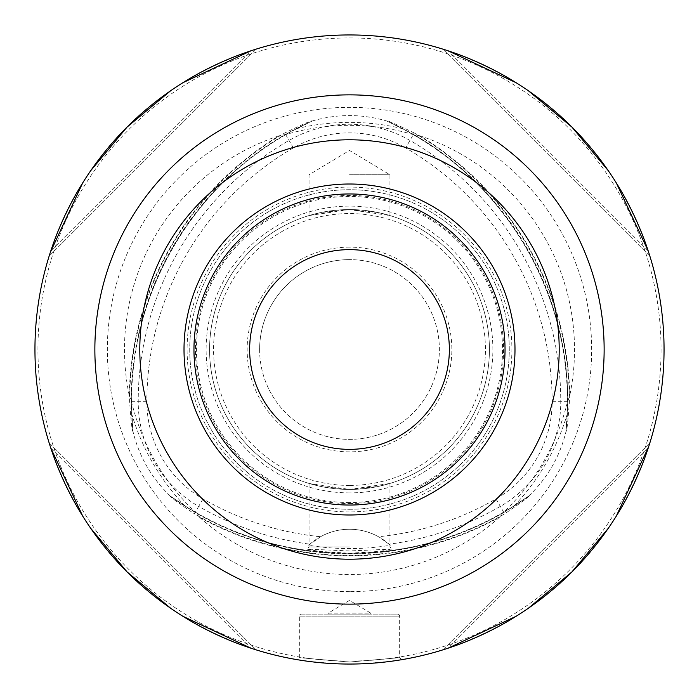 <?xml version="1.0" encoding="UTF-8"?>
<svg xmlns="http://www.w3.org/2000/svg" width="699" height="699" viewBox="0 0 699 699"><rect width="100%" height="100%" fill="white"/><g stroke="black" fill="none" stroke-linecap="round" stroke-linejoin="round"><path stroke-width="0.52" stroke-dasharray="3.5 2.62" d="M499.331 517.374A225.017 225.017 0 0 1 199.669 517.374M129.201 395.319A225.017 225.017 0 0 1 279.032 135.807A310.706 310.706 0 0 0 129.228 395.319M569.772 395.319A310.706 310.706 0 0 0 419.959 135.833A225.017 225.017 0 0 1 569.799 395.319M129.193 395.25L131.211 400.553C141.775 444.442 163.417 481.926 196.139 513.014L195.51 512.708A308.713 308.713 0 0 0 503.49 512.708L502.861 513.014C535.583 481.926 557.225 444.442 567.789 400.553L567.841 401.252A308.713 308.713 0 0 0 413.852 134.531L414.428 134.933C393.257 128.537 371.615 125.339 349.5 125.322C327.385 125.339 305.743 128.537 284.572 134.933L285.148 134.531A308.713 308.713 0 0 0 131.159 401.252L132.985 431.239C132.277 432.611 131.159 422.755 129.612 401.672A310.251 310.251 0 0 1 284.738 132.985C303.777 123.775 312.872 119.817 312.034 121.119L285.148 134.531L278.971 135.833M349.5 591.651A242.151 242.151 0 0 1 107.349 349.5A242.151 242.151 0 0 1 349.5 107.349A242.151 242.151 0 0 1 591.651 349.5A242.151 242.151 0 0 1 349.5 591.651M199.722 517.417L195.51 512.708L170.407 496.185C151.587 478.195 139.092 456.552 132.924 431.257M312.007 121.058C337.005 113.754 361.995 113.754 386.993 121.058L386.966 121.119C504.591 172.697 580.161 303.593 566.015 431.239L567.841 401.252L569.807 395.258M420.029 135.833L413.852 134.531L386.993 121.058M499.278 517.417L503.49 512.708L528.593 496.185C547.413 478.195 559.908 456.552 566.076 431.257M390.278 545.264A59.913 59.913 0 0 0 308.722 545.264C335.913 549.702 363.096 549.702 390.278 545.264L389.098 544.189A301.653 301.653 0 0 0 500.327 506.391A120.91 120.91 0 0 0 560.781 401.672A301.653 301.653 0 0 0 409.955 140.438A120.91 120.91 0 0 0 289.045 140.438A301.653 301.653 0 0 0 138.219 401.672A120.91 120.91 0 0 0 198.673 506.391L194.374 513.844C176.882 501.961 168.905 496.054 170.451 496.141L170.407 496.185M528.593 496.185L528.549 496.141C530.087 496.063 522.109 501.961 504.626 513.844A310.251 310.251 0 0 1 194.374 513.844M312.034 121.119L312.025 121.119A308.311 308.311 0 0 0 132.985 431.239C118.839 303.593 194.409 172.697 312.025 121.119M414.262 132.985C395.232 123.784 386.136 119.826 386.966 121.119A308.311 308.311 0 0 1 566.015 431.239L566.015 431.239C566.723 432.62 567.841 422.764 569.388 401.672A310.251 310.251 0 0 0 414.262 132.985L405.63 147.926A293.003 293.003 0 0 1 552.131 401.672A112.268 112.268 0 0 1 496.002 498.903A293.003 293.003 0 0 1 378.482 536.718A59.913 59.913 0 0 0 320.518 536.718A293.003 293.003 0 0 1 202.998 498.903A112.268 112.268 0 0 1 146.869 401.672A293.003 293.003 0 0 1 293.37 147.926A112.268 112.268 0 0 1 405.63 147.926M349.5 511.904A162.404 162.404 0 0 1 187.096 349.5A162.404 162.404 0 0 1 349.5 187.096A162.404 162.404 0 0 1 511.904 349.5A162.404 162.404 0 0 1 349.5 511.904M389.098 544.189L378.482 536.718M320.518 536.718L308.722 545.264M202.998 498.903L198.673 506.391A301.653 301.653 0 0 0 309.902 544.189M349.5 553.241L380.16 551.362L392.087 549.099L349.5 550.952L306.913 549.099L318.919 551.371L349.5 553.241M349.5 546.959L309.054 546.959L349.5 546.959M349.5 489.422L389.946 483.455L378.072 486.478L349.5 489.422A139.922 139.922 0 0 1 209.578 349.5A139.922 139.922 0 0 1 349.5 209.578L389.946 215.545L378.054 212.522L349.5 209.578A139.922 139.922 0 0 1 489.422 349.5A139.922 139.922 0 0 1 349.5 489.422L320.946 486.478L309.054 483.455L349.5 489.422A139.922 139.922 0 0 1 209.578 349.5A139.922 139.922 0 0 1 349.5 209.578A139.922 139.922 0 0 1 489.422 349.5A139.922 139.922 0 0 1 349.5 489.422A139.922 139.922 0 0 1 209.578 349.5A139.922 139.922 0 0 1 349.5 209.578A139.922 139.922 0 0 1 489.422 349.5A139.922 139.922 0 0 1 349.5 489.422A139.922 139.922 0 0 1 209.578 349.5A139.922 139.922 0 0 1 349.5 209.578L320.928 212.522L309.054 215.545L349.5 209.578A139.922 139.922 0 0 1 489.422 349.5A139.922 139.922 0 0 1 349.5 489.422A139.922 139.922 0 0 1 209.578 349.5A139.922 139.922 0 0 1 349.5 209.578A139.922 139.922 0 0 1 489.422 349.5A139.922 139.922 0 0 1 349.5 489.422M349.5 174.75L389.946 174.75L349.5 174.75M349.5 247.149A102.351 102.351 0 0 0 247.149 349.5A102.351 102.351 0 0 0 349.5 451.851A102.351 102.351 0 0 0 451.851 349.5A102.351 102.351 0 0 0 349.5 247.149M349.5 259.626A89.874 89.874 0 0 0 259.626 349.5A89.874 89.874 0 0 0 349.5 439.374A89.874 89.874 0 0 0 439.374 349.5A89.874 89.874 0 0 0 349.5 259.626A89.874 89.874 0 0 1 439.374 349.5A89.874 89.874 0 0 1 349.5 439.374A89.874 89.874 0 0 1 259.626 349.5A89.874 89.874 0 0 1 349.5 259.626M349.5 502.537A153.037 153.037 0 0 1 196.463 349.5A153.037 153.037 0 0 1 349.5 196.463A153.037 153.037 0 0 1 502.537 349.5A153.037 153.037 0 0 1 349.5 502.537M349.5 492.882A143.382 143.382 0 0 1 206.118 349.5A143.382 143.382 0 0 1 349.5 206.118A143.382 143.382 0 0 1 492.882 349.5A143.382 143.382 0 0 1 349.5 492.882M349.5 509.274A159.774 159.774 0 0 0 509.274 349.5A159.774 159.774 0 0 0 349.5 189.726A159.774 159.774 0 0 0 189.726 349.5A159.774 159.774 0 0 0 349.5 509.274A159.774 159.774 0 0 0 509.274 349.5A159.774 159.774 0 0 0 349.5 189.726A159.774 159.774 0 0 0 189.726 349.5A159.774 159.774 0 0 0 349.5 509.274A159.774 159.774 0 0 1 189.726 349.5A159.774 159.774 0 0 1 349.5 189.726A159.774 159.774 0 0 1 509.274 349.5A159.774 159.774 0 0 1 349.5 509.274M661.053 349.5A311.553 311.553 0 0 1 349.5 661.053A311.553 311.553 0 0 1 37.947 349.5A311.553 311.553 0 0 1 349.5 37.947A311.553 311.553 0 0 1 661.053 349.5M664.05 349.5A314.55 314.55 0 0 1 349.5 664.05A314.55 314.55 0 0 1 34.95 349.5A314.55 314.55 0 0 1 349.5 34.95A314.55 314.55 0 0 1 664.05 349.5M49.183 255.939L50.337 252.313M49.909 253.65L50.791 250.95C85.531 152.251 152.251 85.531 250.95 50.791L50.791 250.95L250.95 50.791M82.744 182.823L90.678 170.739M170.739 90.678L182.823 82.744M252.313 50.337L253.527 49.944L252.313 50.337M254.576 49.62L255.406 49.349M255.939 49.183L255.362 49.367M446.687 50.337L445.481 49.952L446.687 50.337M443.638 49.367L443.061 49.183M443.594 49.349L444.424 49.62M616.256 182.823L608.322 170.739M528.261 90.678L516.177 82.744M649.817 255.939L649.091 253.658M448.05 50.791C546.749 85.531 613.469 152.251 648.209 250.95L448.05 50.791L648.209 250.95M256.14 49.122L49.122 256.14L256.14 49.122M649.878 256.14L442.86 49.122L649.878 256.14M649.817 443.061L648.663 446.687M649.091 445.35L648.209 448.05C613.469 546.749 546.749 613.469 448.05 648.209L648.209 448.05L448.05 648.209M616.256 516.177L608.322 528.261M528.261 608.322L516.177 616.256M446.687 648.663L445.473 649.056L446.687 648.663M444.424 649.38L443.594 649.651M443.061 649.817L443.638 649.633M49.183 443.061L49.909 445.342M250.95 648.209C152.251 613.469 85.531 546.749 50.791 448.05L250.95 648.209L50.791 448.05M252.313 648.663L253.519 649.048L252.313 648.663M255.362 649.633L255.939 649.817M255.406 649.651L254.576 649.38M82.744 516.177L90.678 528.261M170.739 608.322L182.823 616.256M301.985 660.441L305.909 661.018M308.224 661.333L335.127 663.718M364.039 663.718L390.741 661.333M392.777 661.062L396.997 660.441M397.015 660.441L393.091 661.018M390.767 661.333L363.829 663.727M334.926 663.709L308.259 661.333M306.223 661.062L302.003 660.441M442.86 649.878L649.878 442.86L442.86 649.878M49.122 442.86L256.14 649.878L49.122 442.86M349.5 139.8A209.7 209.7 0 0 0 139.8 349.5A209.7 209.7 0 0 0 349.5 559.2A209.7 209.7 0 0 0 559.2 349.5A209.7 209.7 0 0 0 349.5 139.8M349.5 249.639A99.861 99.861 0 0 1 449.361 349.5A99.861 99.861 0 0 1 349.5 449.361A99.861 99.861 0 0 1 249.639 349.5A99.861 99.861 0 0 0 349.5 449.361A99.861 99.861 0 0 0 449.361 349.5A99.861 99.861 0 0 0 349.5 249.639A99.861 99.861 0 0 0 249.639 349.5A99.861 99.861 0 0 1 349.5 249.639A99.861 99.861 0 0 0 249.639 349.5A99.861 99.861 0 0 0 349.5 449.361A99.861 99.861 0 0 0 449.361 349.5A99.861 99.861 0 0 0 349.5 249.639M401.986 659.638L399.662 657.663L401.986 659.638L399.653 657.672L349.5 662.049L299.347 657.672L349.5 662.049L399.653 657.672L399.653 616.116L299.347 616.116L399.653 616.116A2.001 2.001 0 0 0 397.652 614.124L301.348 614.124A2.001 2.001 0 0 0 299.347 616.116L299.347 657.672L297.014 659.638M301.348 614.124L397.652 614.124M328.277 614.124L370.723 614.124L328.277 614.124L328.277 613.119L370.723 613.119L370.723 614.124M328.277 613.119L370.723 613.119L349.5 600.371L328.277 613.119M259.626 349.5A89.874 89.874 0 0 0 349.5 439.374A89.874 89.874 0 0 0 439.374 349.5A89.874 89.874 0 0 0 349.5 259.626A89.874 89.874 0 0 0 259.626 349.5M199.687 517.356A310.706 310.706 0 0 0 499.313 517.356M402.974 128.782A227.105 227.105 0 0 0 296.026 128.782M131.613 413.555A227.105 227.105 0 0 0 185.086 506.163M567.387 413.555A227.105 227.105 0 0 1 513.914 506.163M170.451 496.141A308.311 308.311 0 0 0 528.549 496.141C425.071 572.21 273.929 572.21 170.451 496.141M293.37 147.926L284.738 132.985M552.131 401.672L569.388 401.672M496.002 498.903L504.626 513.844M146.869 401.672L129.612 401.672M349.5 503.568A154.068 154.068 0 0 0 503.568 349.5A154.068 154.068 0 0 0 349.5 195.432A154.068 154.068 0 0 0 195.432 349.5A154.068 154.068 0 0 0 349.5 503.568M349.5 485.429A135.929 135.929 0 0 1 213.571 349.5A135.929 135.929 0 0 1 349.5 213.571A135.929 135.929 0 0 1 485.429 349.5A135.929 135.929 0 0 1 349.5 485.429M309.054 483.455L309.054 546.959L306.913 549.099M389.946 483.455L389.946 546.959L392.087 549.099M389.946 215.545L389.946 174.75L349.5 150.451L309.054 174.75L309.054 215.545"/><path stroke-width="1.05" d="M34.95 349.5A314.55 314.55 0 0 1 349.5 34.95A314.55 314.55 0 0 1 664.05 349.5A314.55 314.55 0 0 1 349.5 664.05A314.55 314.55 0 0 1 34.95 349.5M49.21 255.869L49.909 253.65M50.337 252.313L82.744 182.823M90.678 170.739L127.078 127.078L170.739 90.678M182.823 82.744L250.95 50.791M255.406 49.349L255.869 49.21M255.362 49.367L254.812 49.542M448.05 50.791L516.177 82.744M444.188 49.542L443.638 49.367M443.131 49.21L443.594 49.349M648.209 250.95L616.256 182.823M608.322 170.739L571.922 127.078L528.261 90.678M649.091 253.658L649.79 255.878M649.79 443.131L649.091 445.35M648.663 446.687L616.256 516.177M608.322 528.261L571.922 571.922L528.261 608.322M516.177 616.256L448.05 648.209M443.594 649.651L443.131 649.79M443.638 649.633L444.188 649.458M49.21 443.122L49.909 445.342M250.95 648.209L182.823 616.256M254.812 649.458L255.362 649.633M255.869 649.79L255.406 649.651M50.791 448.05L82.744 516.177M90.678 528.261L127.078 571.922L170.739 608.322M298.228 659.847L301.985 660.441M305.909 661.018L308.224 661.333M390.741 661.333L392.777 661.062M396.997 660.441L400.763 659.847M400.772 659.847L397.015 660.441M393.091 661.018L390.767 661.333M308.259 661.333L306.223 661.062M302.003 660.441L298.237 659.847M349.5 559.2A209.7 209.7 0 0 0 559.2 349.5A209.7 209.7 0 0 0 349.5 139.8A209.7 209.7 0 0 0 139.8 349.5A209.7 209.7 0 0 0 349.5 559.2M349.5 249.639A99.861 99.861 0 0 1 449.361 349.5A99.861 99.861 0 0 1 349.5 449.361A99.861 99.861 0 0 1 249.639 349.5A99.861 99.861 0 0 1 349.5 249.639M349.5 94.863A254.637 254.637 0 0 0 94.863 349.5A254.637 254.637 0 0 0 349.5 604.137A254.637 254.637 0 0 0 604.137 349.5A254.637 254.637 0 0 0 349.5 94.863M349.5 514.988A165.488 165.488 0 0 1 184.012 349.5A165.488 165.488 0 0 1 349.5 184.012A165.488 165.488 0 0 1 514.988 349.5A165.488 165.488 0 0 1 349.5 514.988M349.5 505.036A155.536 155.536 0 0 1 193.964 349.5A155.536 155.536 0 0 1 349.5 193.964A155.536 155.536 0 0 1 505.036 349.5A155.536 155.536 0 0 1 349.5 505.036"/></g></svg>
